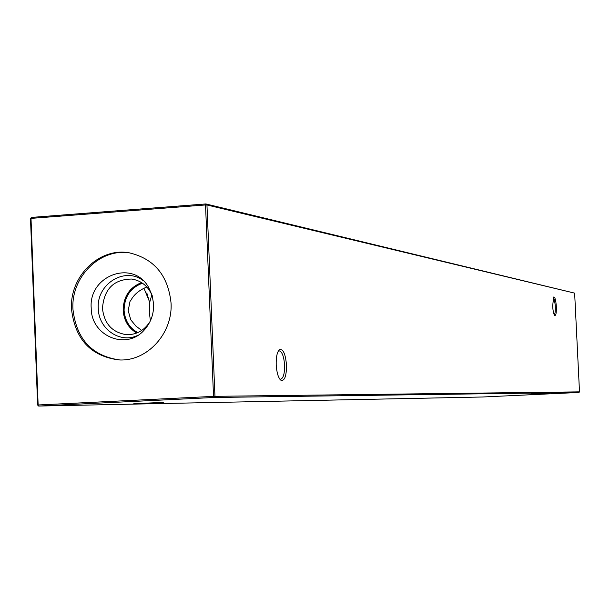 <?xml version="1.0" encoding="UTF-8"?>
<svg xmlns="http://www.w3.org/2000/svg" width="610" height="610" viewBox="0 0 610 610"><rect width="100%" height="100%" fill="white"/><g stroke="black" fill="none" stroke-linecap="round" stroke-linejoin="round"><path stroke-width="0.91" d="M556.335 306.609C556.495 312.739 555.962 315.698 554.734 315.484C553.682 314.272 552.988 311.077 552.652 305.885L553.689 297.017C554.97 296.872 555.847 300.067 556.335 306.609M554.2 314.722C555.069 313.99 555.428 311.298 555.275 306.632C554.932 301.538 554.246 298.625 553.217 297.871M286.494 365.115C286.486 376.187 284.626 381.227 280.905 380.243C278.297 377.933 276.734 372.779 276.208 364.788C276.04 357.063 277.1 352.046 279.403 349.728C283.109 348.607 285.472 353.731 286.494 365.115M279.67 378.94L280.63 379.206C283.368 378.284 284.687 373.61 284.588 365.176C283.924 356.484 282.14 351.711 279.235 350.857L278.221 351.23M531.081 394.029L549.602 393.16L531.081 394.029M133.758 403.736L163.396 402.348L133.758 403.736M151.837 294.813L149.732 302.224L149.32 312.549L150.418 320.73M141.695 330.452L135.885 326.045L130.761 319.8L128.191 310.62L130.022 301.37L130.914 300.272C133.925 294.569 139.225 290.146 146.835 286.99M119.735 359.946C92.003 356.034 76.403 339.152 72.948 309.308C70.859 276.986 100.139 247.759 129.991 252.944M71.515 309.186C75.068 339.404 90.913 356.324 119.049 359.93C147.109 361.608 172.973 333.472 171.036 302.903C168.078 275.407 154.17 258.716 129.312 252.837C99.239 247.126 69.38 276.528 71.515 309.186M153.628 304.222C153.857 314.036 150.822 322.53 144.532 329.697C126.766 350.941 91.111 336.27 91.218 308.157C88.389 275.476 132.995 258.968 148.588 287.356L152.165 295.4L153.628 304.222M137.715 335.401C120.124 343.941 98.462 328.996 98.279 308.446C96.357 284.237 124.562 266.402 142.984 280.463M149.961 321.699C144.204 330.582 136.358 334.898 126.43 334.661C112.225 332.488 104.234 323.727 102.465 308.385C103.997 289.041 113.765 279.266 131.76 279.044C141.558 280.699 148.436 286.425 152.401 296.239M136.731 333.045C128.42 328.088 123.899 320.502 123.167 310.276C123.449 296.597 129.587 287.371 141.566 282.582M137.761 332.625C129.389 327.883 124.829 320.418 124.082 310.246C124.402 296.696 130.54 287.676 142.496 283.2M37.629 405.025L38.14 404.979L38.659 406.054L482.67 396.996L578.966 392.466L213.973 397.484L38.659 406.054L37.629 405.025L30.5 218.563L31.003 218.395L38.14 404.979L213.53 396.378L205.524 204.952L31.003 218.395L31.438 217.412L205.883 203.946L574.643 293.135L206.958 204.968L214.964 396.325L579.5 391.864L574.643 293.135M149.854 303.399L146.812 292.922M149.732 302.224L143.952 288.255M213.973 397.484L214.964 396.325L213.53 396.378L213.973 397.484M579.5 391.864L578.966 392.466M31.438 217.412L30.5 218.563M205.524 204.952L206.958 204.968L205.883 203.946L205.524 204.952M279.815 379.138L280.905 380.243M278.274 351.139L279.403 349.728"/></g></svg>
